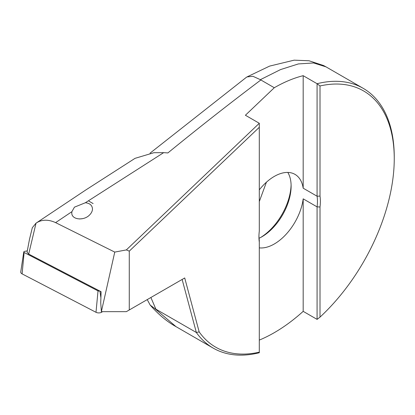 <?xml version="1.0" encoding="UTF-8"?>
<svg xmlns="http://www.w3.org/2000/svg" width="415" height="415" viewBox="0 0 415 415"><rect width="100%" height="100%" fill="white"/><g stroke="black" fill="none" stroke-linecap="round" stroke-linejoin="round"><path stroke-width="0.62" d="M102.406 311.66A4.14 2.391 180 0 1 101.841 312.122A4.14 2.391 180 0 1 96 312.298L22.104 273.879A4.14 2.391 180 0 1 20.75 271.898L23.764 251.947A1.115 0.643 -0 0 0 24.127 252.481L98.023 290.899A1.115 0.643 -0 0 0 99.522 290.894M27.177 250.893L24.527 251.391A1.115 0.643 -0 0 0 24.044 251.573A1.115 0.643 -0 0 0 23.764 251.947M79.561 219.006A8.015 4.627 180 0 1 82.196 218.762M35.892 223.249L86.128 189.748L135.036 158.343L153.877 152.71L163.66 152.647L85.381 202.738L74.446 207.158L71.888 211.686L55.594 222.616L114.758 252.092L101.369 311.66L100.736 302.841L101.099 291.714L28.692 254.073L27.058 252.17L29.475 239.341L32.318 227.721L36.032 223.156C41.656 219.426 48.176 219.25 55.594 222.616M85.381 202.738C89.847 203.241 92.213 205.306 92.478 208.916C92.441 210.939 91.559 212.869 89.822 214.711C84.048 221.185 71.364 219.841 71.79 212.802L71.888 211.686M259.069 238.262A41.376 23.888 120 0 0 261.86 236.804L261.86 236.804A41.376 23.888 -60 0 0 291.117 186.128A41.376 23.888 -60 0 0 287.808 172.433M259.297 247.864A41.376 23.888 120 0 0 274.294 243.984A41.376 23.888 120 0 0 303.183 198.842L317.081 206.867A41.376 23.888 120 0 0 317.081 196.217L303.183 188.192A41.376 23.888 120 0 0 294.982 174.362A41.376 23.888 120 0 0 274.294 176.417A41.376 23.888 120 0 0 259.297 189.847M258.944 235.943A41.376 23.888 120 0 0 259.297 240.228L259.297 242.049A43.445 25.082 -60 0 1 258.934 236.804A43.445 25.082 -60 0 1 259.297 231.134L259.297 127.291L129.273 251.142L129.273 309.974L184.716 277.962L182.133 279.456L196.342 332.482L154.743 308.521L150.168 305.056L147.232 299.604M150.168 305.056C158.52 314.57 167.141 321.77 176.022 326.657L154.743 308.521M259.297 340.093A149.991 86.595 120 0 0 274.294 332.664A149.991 86.595 120 0 0 303.183 311.354L317.081 319.379L317.081 206.867L320.007 206.997L320.007 317.122A147.922 85.402 -60 0 0 394.25 158.68L394.25 156.989A149.991 86.595 -60 0 0 363.187 88.328A149.991 86.595 -60 0 0 317.081 83.706L303.183 75.68A149.991 86.595 120 0 0 274.294 87.731L245.4 115.251L259.297 123.276L259.297 127.291M199.169 331.891A147.922 85.402 -60 0 0 259.297 352.169L259.297 352.74A149.991 86.595 -60 0 1 213.196 348.118A149.991 86.595 -60 0 1 196.342 332.482L199.169 331.891L184.716 277.962M259.297 352.169L259.297 242.049M129.273 309.974L126.347 311.66L101.369 311.66M163.66 152.647L167.888 152.933C198.982 127.54 229.972 103.216 260.853 79.971L260.376 79.675L280.53 69.59L298.385 63.926L313.579 62.961L326.014 66.867L363.187 88.328M260.853 79.971L274.294 87.731M36.032 223.156L28.692 254.073M266.42 182.206L259.297 201.555M320.007 196.082L317.081 196.217L317.081 83.706L320.007 85.962L320.007 196.082A43.445 25.082 -60 0 1 320.007 206.997M320.007 85.962A147.922 85.402 -60 0 1 394.25 158.68M259.297 123.276L126.347 249.918L114.758 252.092M93.017 203.485A12.932 7.465 180 0 1 93.121 203.578L88.96 201.176A12.932 7.465 180 0 1 89.121 201.239M93.121 203.578L88.96 201.176M260.376 79.675L252.901 76.277L246.982 76.931L246.266 77.403L150.054 153.156M291.097 184.893A44.478 25.678 -60 0 1 260.781 237.401M303.183 311.354L303.183 198.842M303.183 188.192L303.183 75.68M126.347 249.918L129.273 251.142M317.081 319.379L320.007 317.122M24.127 252.481L22.104 273.879M99.937 291.107L100.902 297.768M98.023 290.899L96 312.298M150.889 297.493L155.858 309.113M176.027 326.657L213.196 348.118M246.982 76.931L269.594 66.11L294.131 60.165L309.03 60.766L323.544 65.529L326.019 66.867"/></g></svg>
